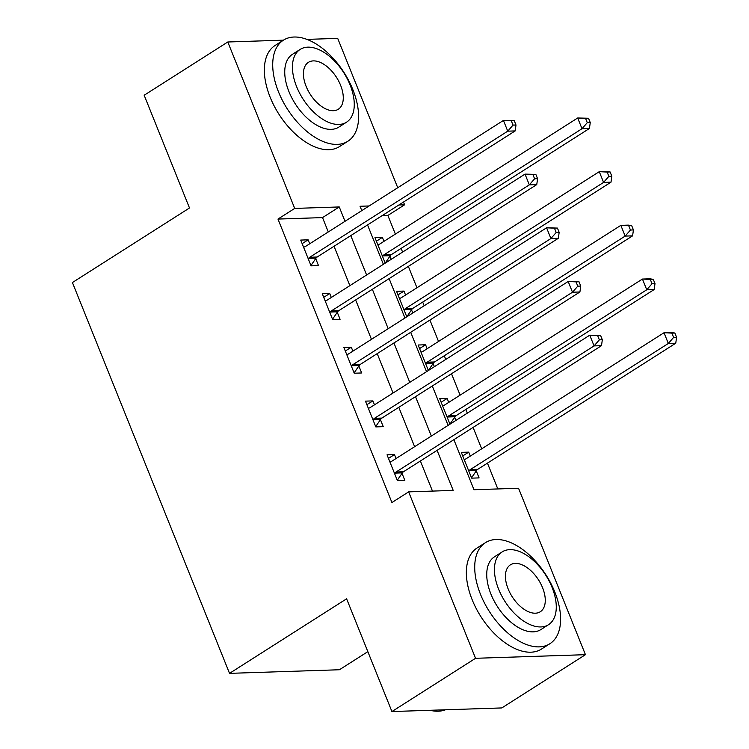 <?xml version="1.0" encoding="UTF-8"?>
<svg xmlns="http://www.w3.org/2000/svg" width="749" height="749" viewBox="0 0 749 749"><rect width="100%" height="100%" fill="white"/><g stroke="black" fill="none" stroke-linecap="round" stroke-linejoin="round"><path stroke-width="1.12" d="M367.843 651.649L339.428 669.746L229.531 673.36L72.419 282.532L189.497 207.979L144.173 95.245L227.799 41.991L283.431 40.165A59.939 33.696 57.5 0 0 278.525 91.921A59.939 33.696 57.5 0 0 347.854 141.261A59.939 33.696 57.5 0 0 352.788 89.477A59.939 33.696 57.5 0 0 283.459 40.146L275.098 45.474A59.939 33.696 57.5 0 0 270.164 97.248A59.939 33.696 57.5 0 0 339.484 146.589L347.854 141.261M306.94 39.388L337.696 38.377L397.738 187.737M403.486 202.043L404.6 204.805L398.861 204.992M395.369 234.091L387.87 215.45L404.6 204.805M497.813 488.938L487.44 463.135M481.691 448.829L473.087 427.436M467.339 413.13L465.859 409.45M460.111 395.144L451.507 373.751M445.758 359.445L444.279 355.766M438.53 341.46L429.926 320.066M424.177 305.761L422.698 302.081M416.95 287.775L408.345 266.382M402.597 252.076L401.118 248.396M453.875 439.672L473.995 489.724L518.551 488.264L585.446 654.682L475.549 658.296L408.645 491.878L453.201 490.408L437.098 450.355M475.549 658.296L391.924 711.55L501.821 707.936L585.446 654.682M387.87 215.45L382.14 215.637M383.984 241.337L382.393 237.386L374.968 237.639L385.22 263.133M391.212 259.323L389.948 256.177M405.565 295.022L403.983 291.071L396.549 291.324L406.801 316.818M412.793 313.007L411.529 309.861M427.145 348.706L425.563 344.765L418.129 345.008L428.381 370.502M434.373 366.692L433.109 363.546M448.726 402.391L447.144 398.449L439.719 398.693L449.962 424.187M455.954 420.376L454.69 417.23M470.306 456.075L468.724 452.134L461.3 452.377L471.655 478.143L479.079 477.899L476.27 470.915M328.296 231.956L322.529 217.603L277.973 219.064L391.924 502.523L408.645 491.878M432.473 491.091L420.376 461M414.618 446.694L398.796 407.316M393.038 393.01L377.215 353.631M371.457 339.325L355.635 299.946M349.877 285.641L334.045 246.262M309.73 243.781L308.139 239.83L300.714 240.073L311.078 265.848L318.503 265.605L315.694 258.611M331.311 297.465L329.719 293.514L322.295 293.767L332.659 319.533L340.083 319.289L337.275 312.305M352.891 351.15L351.3 347.199L343.875 347.452L354.24 373.217L361.664 372.974L358.855 365.989M374.472 404.834L372.89 400.893L365.456 401.136L375.82 426.902L383.245 426.658L380.436 419.674M396.052 458.519L394.47 454.577L387.036 454.821L397.401 480.586L404.825 480.343L402.016 473.359M391.924 711.55L346.609 598.807L229.531 673.36M277.973 219.064L294.703 208.419L227.799 41.991M345.017 221.301L339.25 206.949L294.703 208.419M431.349 436.049L415.517 396.67M409.769 382.355L393.937 342.986M388.188 328.671L372.356 289.292M366.607 274.986L350.775 235.607M369.107 205.966L360.044 206.265L361.795 210.619M367.544 224.934L383.376 264.313M389.124 278.619L404.956 317.997M410.705 332.303L426.537 371.682M432.295 385.988L448.117 425.366M322.529 217.603L339.25 206.949M302.147 243.65L308.139 239.83M376.41 241.206L382.393 237.386M462.732 455.944L468.724 452.134M441.152 402.26L447.144 398.449M419.571 348.575L425.563 344.765M397.991 294.891L403.983 291.071M323.737 297.334L329.719 293.514M345.317 351.019L351.3 347.199M366.898 404.703L372.89 400.893M388.478 458.388L394.47 454.577M309.73 257.263L317.155 257.019L515.172 130.925L507.747 131.169L309.73 257.263A4.794 3.764 -91.9 0 0 308.597 258.368L308.27 258.864M513.028 125.102L507.747 131.169L503.431 120.43L514.273 120.711L511.305 120.814L513.028 125.102L515.995 125.008L514.273 120.711M303.523 247.067L304.038 247.011A4.794 3.764 -91.9 0 0 305.405 246.524L503.431 120.43L511.305 120.814M317.155 257.019A4.794 3.764 -91.9 0 0 316.031 258.124L310.947 265.521M515.172 130.925L515.995 125.008M385.201 263.086L390.285 255.681A4.794 3.764 88.1 0 1 391.409 254.576L589.426 128.482L582.001 128.725L577.685 117.986L379.668 244.09A4.794 3.764 88.1 0 1 378.292 244.567L377.777 244.623M382.524 256.42L382.861 255.924A4.794 3.764 88.1 0 1 383.984 254.819L582.001 128.725L587.282 122.667L590.259 122.564L588.527 118.267L585.559 118.37L587.282 122.667M585.559 118.37L577.685 117.986L588.527 118.267M590.259 122.564L589.426 128.482M331.311 310.947L338.735 310.704L536.752 184.61L529.328 184.853L331.311 310.947A4.794 3.764 -91.9 0 0 330.187 312.052L329.85 312.548M534.608 178.796L529.328 184.853L525.012 174.114L535.853 174.395L532.885 174.498L534.608 178.796L537.585 178.693L535.853 174.395M325.103 300.752L325.618 300.695A4.794 3.764 -91.9 0 0 326.995 300.218L525.012 174.114L532.885 174.498M338.735 310.704A4.794 3.764 -91.9 0 0 337.612 311.809L332.528 319.214M536.752 184.61L537.585 178.693M352.891 364.632L360.316 364.389L558.333 238.294L550.908 238.538L352.891 364.632A4.794 3.764 -91.9 0 0 351.768 365.746L351.431 366.233M556.189 232.48L550.908 238.538L546.592 227.799L557.434 228.08L554.466 228.183L556.189 232.48L559.166 232.377L557.434 228.08M346.684 354.436L347.199 354.38A4.794 3.764 -91.9 0 0 348.575 353.903L546.592 227.799L554.466 228.183M360.316 364.389A4.794 3.764 -91.9 0 0 359.192 365.493L354.108 372.899M558.333 238.294L559.166 232.377M374.472 418.317L381.896 418.073L579.913 291.979L572.489 292.222L374.472 418.317A4.794 3.764 -91.9 0 0 373.348 419.431L373.011 419.917M577.769 286.165L572.489 292.222L568.173 281.484L579.014 281.774L576.047 281.867L577.769 286.165L580.747 286.062L579.014 281.774M368.265 408.121L368.78 408.065A4.794 3.764 -91.9 0 0 370.156 407.587L568.173 281.484L576.047 281.867M381.896 418.073A4.794 3.764 -91.9 0 0 380.773 419.178L375.689 426.584M579.913 291.979L580.747 286.062M406.782 316.771L411.866 309.365A4.794 3.764 88.1 0 1 412.989 308.26L611.006 182.166L603.582 182.41L599.266 171.671L401.249 297.774A4.794 3.764 88.1 0 1 399.872 298.252L399.357 298.308M404.104 310.105L404.441 309.618A4.794 3.764 88.1 0 1 405.565 308.504L603.582 182.41L608.862 176.352L611.839 176.249L610.107 171.952L607.139 172.055L608.862 176.352M607.139 172.055L599.266 171.671L610.107 171.952M611.839 176.249L611.006 182.166M428.362 370.455L433.446 363.05A4.794 3.764 88.1 0 1 434.57 361.945L632.596 235.851L625.162 236.094L620.846 225.355L422.829 351.459A4.794 3.764 88.1 0 1 421.453 351.936L420.938 351.993M425.685 363.789L426.022 363.302A4.794 3.764 88.1 0 1 427.145 362.188L625.162 236.094L630.452 230.037L633.42 229.934L631.688 225.646L628.72 225.739L630.452 230.037M628.72 225.739L620.846 225.355L628.28 225.112L631.688 225.646M633.42 229.934L632.596 235.851M449.943 424.14L455.027 416.744A4.794 3.764 88.1 0 1 456.15 415.629L654.177 289.535L646.752 289.779L642.436 279.049L444.41 405.143A4.794 3.764 88.1 0 1 443.034 405.63L442.528 405.677M447.265 417.474L447.602 416.987A4.794 3.764 88.1 0 1 448.726 415.882L646.752 289.779L652.033 283.721L655 283.618L653.268 279.33L650.301 279.424L652.033 283.721M650.301 279.424L642.436 279.049L649.86 278.797L653.268 279.33M655 283.618L654.177 289.535M396.052 472.01L403.477 471.758L601.503 345.663L594.069 345.907L396.052 472.01A4.794 3.764 -91.9 0 0 394.929 473.115L394.592 473.602M599.359 339.849L594.069 345.907L589.753 335.178L600.595 335.458L597.627 335.552L599.359 339.849L602.327 339.746L600.595 335.458M389.845 461.805L390.36 461.759A4.794 3.764 -91.9 0 0 391.736 461.272L589.753 335.178L597.627 335.552M403.477 471.758A4.794 3.764 -91.9 0 0 402.353 472.872L397.27 480.268M601.503 345.663L602.327 339.746M471.524 477.825L476.607 470.428A4.794 3.764 88.1 0 1 477.731 469.323L675.757 343.22L668.333 343.463L664.017 332.734L465.99 458.828A4.794 3.764 88.1 0 1 464.614 459.315L464.108 459.362M468.846 471.158L469.183 470.672A4.794 3.764 88.1 0 1 470.306 469.567L668.333 343.463L673.613 337.406L676.581 337.303L674.858 333.015L671.881 333.108L673.613 337.406M671.881 333.108L664.017 332.734L671.441 332.49L674.858 333.015M676.581 337.303L675.757 343.22M346.534 122.199L338.838 127.105A43.152 24.258 -122.5 0 1 288.927 91.584A43.152 24.258 -122.5 0 1 292.475 54.303L300.171 49.406A43.152 24.258 57.5 0 0 296.623 86.678A43.152 24.258 57.5 0 0 346.534 122.199A43.152 24.258 57.5 0 0 350.083 84.927A43.152 24.258 57.5 0 0 300.171 49.406M306.126 86.369A27.807 15.635 57.5 0 0 338.286 109.26A27.807 15.635 57.5 0 0 340.58 85.236A27.807 15.635 57.5 0 0 308.41 62.345A27.807 15.635 57.5 0 0 306.126 86.369M554.784 591.972A59.939 33.696 57.5 0 0 485.464 542.641A59.939 33.696 57.5 0 0 480.53 594.416A59.939 33.696 57.5 0 0 549.85 643.756A59.939 33.696 57.5 0 0 554.784 591.972M485.464 542.641L477.104 547.959A59.939 33.696 57.5 0 0 472.17 599.743A59.939 33.696 57.5 0 0 541.49 649.074L549.85 643.756M548.53 624.694L540.834 629.6A43.152 24.258 -122.5 0 1 490.923 594.079A43.152 24.258 -122.5 0 1 494.48 556.797L502.176 551.891A43.152 24.258 57.5 0 0 498.619 589.173A43.152 24.258 57.5 0 0 548.53 624.694A43.152 24.258 57.5 0 0 552.088 587.422A43.152 24.258 57.5 0 0 502.176 551.891M508.122 588.864A27.807 15.635 57.5 0 0 540.291 611.755A27.807 15.635 57.5 0 0 542.576 587.731A27.807 15.635 57.5 0 0 510.415 564.84A27.807 15.635 57.5 0 0 508.122 588.864M430.057 710.295A59.939 33.696 57.5 0 0 445.449 709.79M308.597 258.368L316.031 258.124M390.285 255.681L382.861 255.924M391.409 254.576L383.984 254.819M330.187 312.052L337.612 311.809M351.768 365.746L359.192 365.493M373.348 419.431L380.773 419.178M411.866 309.365L404.441 309.618M412.989 308.26L405.565 308.504M433.446 363.05L426.022 363.302M434.57 361.945L427.145 362.188M455.027 416.744L447.602 416.987M456.15 415.629L448.726 415.882M394.929 473.115L402.353 472.872M476.607 470.428L469.183 470.672M477.731 469.323L470.306 469.567"/></g></svg>
